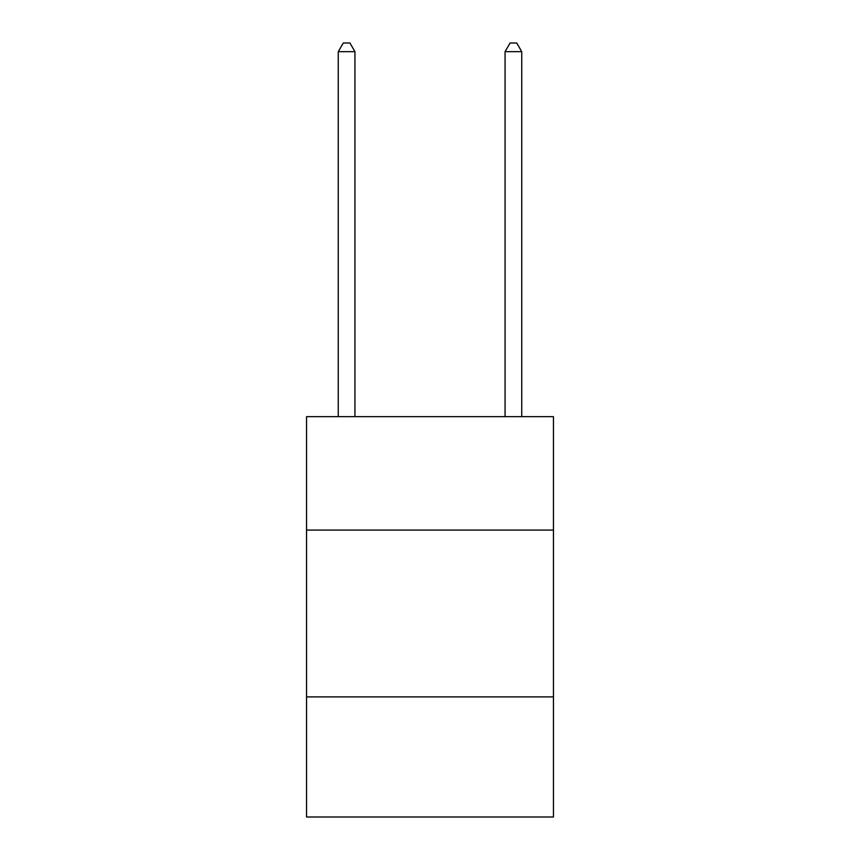 <?xml version="1.0" encoding="UTF-8"?>
<svg xmlns="http://www.w3.org/2000/svg" width="860" height="860" viewBox="0 0 860 860"><rect width="100%" height="100%" fill="white"/><g stroke="black" fill="none" stroke-linecap="round" stroke-linejoin="round"><path stroke-width="1.29" d="M553.442 530.082L553.442 416.659L306.558 416.659L306.558 530.082L553.442 530.082L553.442 817L306.558 817L306.558 530.082M553.442 696.901L306.558 696.901M354.933 416.659L354.933 51.675L338.26 51.675L338.26 416.659M338.26 51.675L343.258 43L349.934 43L354.933 51.675M521.74 416.659L521.74 51.675L505.067 51.675L505.067 416.659M505.067 51.675L510.066 43L516.742 43L521.74 51.675"/></g></svg>
